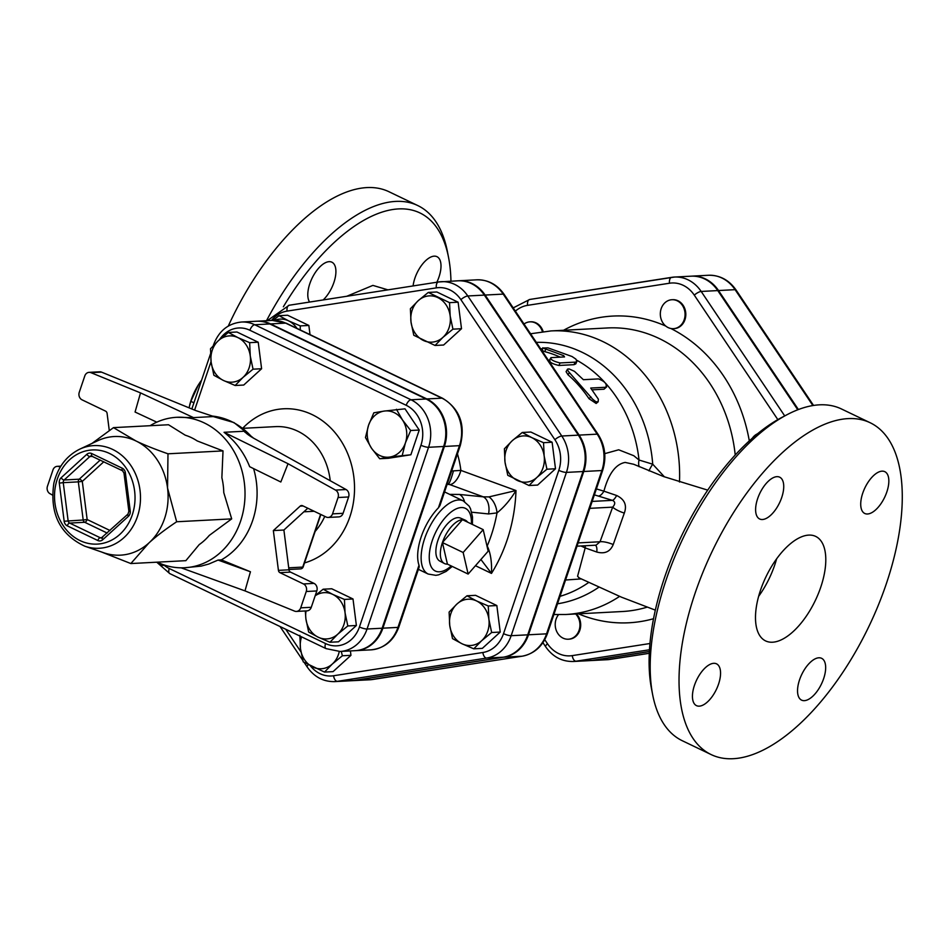 <?xml version="1.0" encoding="UTF-8"?>
<svg xmlns="http://www.w3.org/2000/svg" width="949" height="949" viewBox="0 0 949 949"><rect width="100%" height="100%" fill="white"/><g stroke="black" fill="none" stroke-linecap="round" stroke-linejoin="round"><path stroke-width="1.42" d="M524.026 324.024A14.484 12.361 87 0 1 530.005 321.841A14.484 12.361 87 0 1 540.444 327.476A14.484 12.361 87 0 1 542.413 331.687M530.372 321.83A14.484 12.361 87 0 1 530.752 321.806A14.484 12.361 87 0 1 543.148 331.592M684.205 319.718A14.484 12.361 87 0 1 673.446 328.662A14.484 12.361 87 0 1 668.155 327.583A14.484 12.361 87 0 1 660.468 311.699A14.484 12.361 87 0 1 671.928 299.73A14.484 12.361 87 0 1 684.205 319.718M672.307 299.718A14.484 12.361 87 0 1 672.687 299.694A14.484 12.361 87 0 1 685.795 313.514A14.484 12.361 87 0 1 674.205 328.627A14.484 12.361 87 0 1 673.826 328.639M752.332 438.213A14.484 12.361 87 0 1 757.539 433.788M576.446 613.932A14.484 12.361 87 0 1 580.041 629.578A14.484 12.361 87 0 1 569.092 639.163A14.484 12.361 87 0 1 568.712 639.175M575.687 613.967A14.484 12.361 87 0 1 579.293 629.614A14.484 12.361 87 0 1 568.332 639.211A14.484 12.361 87 0 1 556.067 619.211A14.484 12.361 87 0 1 558.558 614.644M708.44 275.269A36.999 31.578 87 0 1 735.095 289.67A5.789 1.732 -33.9 0 1 736.033 289.967C729.01 279.979 719.816 275.08 708.44 275.269L691.857 276.135A36.999 31.578 -93 0 1 718.512 290.536L798.394 409.541M649.353 651.572L593.362 660.29L609.946 659.425A36.999 31.578 87 0 1 607.206 659.709L590.622 660.575A36.999 31.578 -93 0 0 593.362 660.29M273.051 320.382L279.006 315.685L287.583 315.234L308.852 325.448L310.026 334.629M428.284 292.434L449.553 302.648L450.17 315.958L452.934 329.161L442.91 337.381A23.179 19.787 -93 0 0 450.17 315.958A23.179 19.787 -93 0 0 437.833 297.595A23.179 19.787 -93 0 0 418.26 300.643A23.179 19.787 -93 0 0 411.012 322.055L410.395 308.745L418.26 300.643L428.284 292.434L436.848 291.984L458.118 302.197L461.511 328.71L443.622 345.021L435.045 345.472L413.788 335.27L411.012 322.055A23.179 19.787 -93 0 0 423.337 340.43A23.179 19.787 -93 0 0 442.91 337.381L435.045 345.472M522.27 432.471L531.831 437.643A23.179 19.787 -93 0 0 512.258 440.692L522.27 432.471L530.847 432.032L552.116 442.234L555.497 468.759L537.62 485.069L529.044 485.52L507.774 475.307L505.01 462.104L504.394 448.782L512.258 440.692A23.179 19.787 -93 0 0 505.01 462.104A23.179 19.787 -93 0 0 517.335 480.467A23.179 19.787 -93 0 0 536.909 477.418L529.044 485.52M467.003 595.782L475.568 595.331L496.837 605.545L500.23 632.058L482.341 648.369L473.776 648.819L462.056 643.778L452.507 638.618L449.731 625.403L449.114 612.093L456.979 603.991L467.003 595.782L476.552 600.942A23.179 19.787 -93 0 0 456.979 603.991A23.179 19.787 -93 0 0 449.731 625.403A23.179 19.787 -93 0 0 462.056 643.778A23.179 19.787 -93 0 0 481.641 640.729L473.776 648.819M350.395 650.919L350.952 655.32L333.075 671.631L324.499 672.082L303.229 661.868L300.465 648.665L299.848 635.344M271.533 320.454A30.926 26.394 87 0 1 287.061 311.118A5.789 3.013 -98.9 0 1 289.184 305.234L438.45 281.983L457.904 280.809A36.714 31.341 87 0 1 484.37 295.103L578.368 435.14A36.714 31.341 87 0 1 583.006 471.534L527.727 634.834A36.714 31.341 87 0 1 503.195 657.206L353.93 680.469A36.714 31.341 87 0 1 351.213 680.741L334.629 681.619A36.714 31.341 -93 0 0 337.346 681.335L486.612 658.072A36.714 31.341 -93 0 0 511.155 635.7L566.423 472.4A36.714 31.341 -93 0 0 561.784 436.018L467.786 295.969A36.714 31.341 -93 0 0 441.332 281.675A36.714 31.341 -93 0 0 438.604 281.96A5.789 3.013 -98.9 0 0 438.45 281.983A5.789 3.013 -98.9 0 0 436.326 287.867A30.926 26.394 87 0 1 460.894 299.659L554.892 439.707A30.926 26.394 87 0 1 558.807 470.348L503.528 633.647A30.926 26.394 87 0 1 482.863 652.497L333.597 675.747A30.926 26.394 87 0 1 310.406 665.854M649.353 651.489L592.603 660.338A36.999 31.578 87 0 1 589.863 660.623L573.279 661.489A36.999 31.578 -93 0 0 576.019 661.204L649.46 649.768M784.716 415.911L701.181 291.45A36.999 31.578 -93 0 0 674.514 277.049L691.097 276.183A36.999 31.578 87 0 1 717.764 290.584L797.765 409.778M84.781 546.185L103.738 552.757A59.396 50.7 -93 0 0 148.969 542.911A59.396 50.7 -93 0 0 164.58 518.51A59.396 50.7 -93 0 0 167.546 488.035A59.396 50.7 -93 0 0 135.956 440.965A59.396 50.7 -93 0 0 97.854 440.68L79.68 449.185C66.406 455.864 57.806 467.181 53.879 483.124C49.49 513.409 59.787 534.429 84.781 546.185A51.4 43.879 -93 0 0 137.439 516.553A51.4 43.879 -93 0 0 127.308 460.834A51.4 43.879 -93 0 0 79.68 449.185M91.97 443.432L113.489 427.631L135.956 440.965C144.343 445.01 155.019 449.28 167.985 453.8L167.546 488.035L176.668 521.76C165.245 529.412 156.016 536.458 148.969 542.911L130.843 563.552L101.413 551.95M167.985 453.8L223.015 450.905L221.864 477.679A59.87 51.104 87 0 1 223.762 492.578L231.686 518.878L209.266 535.426A59.87 51.104 87 0 1 199.219 544.596L185.862 560.669L130.843 563.552M223.015 450.905L197.202 440.929A59.87 51.104 87 0 0 185.257 435.2L168.507 424.749L113.489 427.631M150.072 425.71A75.327 64.295 87 0 1 176.751 417.299A75.327 64.295 87 0 1 240.56 521.262A75.327 64.295 87 0 1 184.64 567.751A75.327 64.295 87 0 1 157.226 562.176M231.686 518.878L176.668 521.76M109.277 430.502L107.095 413.42A2.894 2.467 -93 0 0 105.553 411.119L82.053 399.837A5.789 4.947 87 0 1 79.265 392.281L84.793 375.934A5.789 4.947 87 0 1 89.099 372.352A5.789 4.947 87 0 1 90.962 372.672L101.507 372.127L195.802 410.585L213.81 416.54L193.489 417.607L176.751 417.299M213.359 416.504L213.81 416.54A75.327 64.295 -93 0 0 212.754 416.386M101.507 372.127A5.789 4.947 -93 0 0 99.645 371.806L89.099 372.352M335.519 490.087A5.789 4.947 87 0 1 338.058 497.525L332.53 513.872A5.789 4.947 87 0 1 328.224 517.442L338.781 516.897A5.789 4.947 -93 0 0 343.087 513.314L348.615 496.968A5.789 4.947 -93 0 0 346.065 489.53L335.519 490.087L288.033 463.717L280.821 481.997L249.67 466.694C244.13 452.78 235.589 441.309 224.059 432.293L244.391 431.226L244.83 432.175M247.819 434.452A75.327 64.295 -93 0 0 244.391 431.226L244.391 431.226C246.135 433.527 249.919 436.243 255.744 439.363L346.065 489.53M288.971 569.803L278.425 570.361A2.894 2.467 -93 0 0 279.955 572.662L290.513 572.105A2.894 2.467 87 0 1 288.971 569.803L283.893 530.028L307.796 508.225M290.513 572.105L314.012 583.386L303.455 583.943A5.789 4.947 87 0 1 306.254 591.5L316.8 590.954A5.789 4.947 -93 0 0 314.012 583.386M316.8 590.954L311.272 607.301L300.714 607.846A5.789 4.947 87 0 1 296.42 611.429A5.789 4.947 87 0 1 294.558 611.109L244.984 590.883L181.117 567.822M296.42 611.429L306.966 610.871A5.789 4.947 -93 0 0 311.272 607.301M184.64 567.751L201.093 566.126L208.839 564.014L218.068 560.064L221.354 559.886A75.327 64.295 -93 0 0 252.624 520.633A75.327 64.295 -93 0 0 253.608 468.628M328.224 517.442A5.789 4.947 87 0 1 326.112 517.015L302.612 505.734A2.894 2.467 -93 0 0 300.169 506.114L273.348 530.574L283.893 530.028M278.425 570.361L273.348 530.574M52.432 495.058L49.989 493.694A5.789 4.947 87 0 1 47.45 486.256L52.978 469.909A5.789 4.947 87 0 1 57.284 466.339A5.789 4.947 87 0 1 59.396 466.766L60.226 467.169M221.354 559.886L250.441 571.761L244.984 590.883M300.714 607.846L306.254 591.5M303.455 583.943L279.955 572.662M156.787 422.163L135.066 412.032L140.523 392.898L90.962 372.672M140.523 392.898L193.489 417.607M288.033 463.717L224.059 432.293M250.441 571.761L218.068 560.064M164.296 565.011L161.888 565.438L160.239 563.516M213.881 375.282L211.117 362.079A23.179 19.787 -93 0 0 223.442 380.454L213.881 375.282M243.015 377.405L235.15 385.496L223.442 380.454A23.179 19.787 -93 0 0 243.015 377.405A23.179 19.787 -93 0 0 250.263 355.982L253.039 369.185L243.015 377.405M210.5 348.769L218.365 340.667A23.179 19.787 -93 0 0 211.117 362.079L210.5 348.769M237.938 337.619L249.646 342.66L250.263 355.982A23.179 19.787 -93 0 0 237.938 337.619A23.179 19.787 -93 0 0 218.365 340.667L228.377 332.458L237.938 337.619M373.823 412.803L384.048 411.095A23.179 19.787 -93 0 0 368.568 425.223L373.823 412.803M371.498 448.189L365.46 437.536L368.568 425.223A23.179 19.787 -93 0 0 371.498 448.189A23.179 19.787 -93 0 0 389.92 457.038L379.695 458.747L371.498 448.189M396.433 409.28L402.471 419.944A23.179 19.787 -93 0 0 384.048 411.095L404.998 408.829L419.233 430.039L410.87 454.773L389.92 457.038A23.179 19.787 -93 0 0 405.401 442.91L402.293 455.223M402.471 419.944L410.668 430.49L405.401 442.91A23.179 19.787 -93 0 0 402.471 419.944M228.377 332.458L236.953 332.008L258.223 342.221L249.646 342.66M258.223 342.221L261.604 368.734L253.039 369.185M261.604 368.734L243.727 385.045L235.15 385.496M419.233 430.039L410.668 430.49M410.87 454.773L388.26 458.296L379.695 458.747M165.09 565.26L161.888 565.438M344.428 599.424L345.045 612.746A23.179 19.787 -93 0 0 332.719 594.382L344.428 599.424L353.004 598.973L356.385 625.498L347.82 625.949L337.797 634.157A23.179 19.787 -93 0 0 345.045 612.746L347.82 625.949M315.246 595.569L323.17 589.21L332.719 594.382A23.179 19.787 -93 0 0 315.151 595.818M306.053 610.919A23.179 19.787 -93 0 0 305.898 618.843L305.293 610.966M318.223 637.206L308.662 632.046L305.898 618.843A23.179 19.787 -93 0 0 318.223 637.206A23.179 19.787 -93 0 0 337.797 634.157L329.932 642.259L318.223 637.206M356.385 625.498L338.508 641.809L329.932 642.259M353.004 598.973L331.735 588.771L323.17 589.21M219.551 339.6A30.593 26.109 87 0 1 249.907 330.264A5.789 2.74 -64.4 0 1 254.735 324.748A36.382 31.056 -93 0 0 241.449 322.031L256.515 321.237A36.382 31.056 87 0 1 269.801 323.953L426.101 398.995A36.382 31.056 87 0 1 443.634 446.493L382.127 628.226A36.382 31.056 87 0 1 355.116 650.682L340.039 651.465A36.382 31.056 -93 0 0 367.049 629.009A5.789 1.281 -161.3 0 1 359.434 626.957A30.593 26.109 87 0 1 325.554 643.552L169.254 568.522A30.593 26.109 87 0 1 164.201 565.307M320.857 514.488L303.17 566.909A2.894 0.641 -161.3 0 1 302.731 567.087A2.894 2.467 87 0 1 300.584 568.878A2.894 2.894 0 0 0 303.17 566.909M504.156 294.415C497.181 284.486 488.047 279.623 476.754 279.825A36.714 31.341 87 0 1 503.207 294.107A5.789 1.732 146.1 0 1 504.156 294.415L598.143 434.452C605.118 445.556 606.648 457.465 602.734 470.182A5.789 1.281 -161.3 0 1 601.856 470.538L583.765 471.487L528.486 634.786A36.714 31.341 -93 0 1 503.955 657.171L354.677 680.421A36.714 31.341 -93 0 1 351.96 680.706L370.051 679.757A36.714 31.341 87 0 0 372.767 679.472L354.677 680.421M583.765 471.487A36.714 31.341 -93 0 0 579.115 435.105L485.117 295.056A36.714 31.341 -93 0 0 458.664 280.774A36.714 31.341 -93 0 0 458.284 280.797M664.419 476.849L652.722 464.191L639.033 460.028L633.813 455.734L618.677 449.79L604.738 453.658M576.921 361.379L575.865 359.102L572.057 356.527L547.929 347.856L542.958 348.022L563.694 355.661L564.525 356.919L550.954 357.631C550.159 359.469 553.208 361.249 560.076 362.945L575.533 362.127L576.921 361.379L575.782 363.894L573.979 364.677L558.902 365.472C552.093 363.811 549.127 362.079 549.993 360.276M560.23 357.144A126.039 107.581 -93 0 0 545.034 351.723L542.33 350.632L542.745 347.785M598.131 401.83L596.138 403.467L589.009 398.699A126.039 107.581 -93 0 0 568.012 374.784L566.067 371.664L567.585 369.102L569.115 368.924L574.477 371.356L583.386 379.695L598.487 378.912C604.893 381.379 607.324 384.167 605.782 387.263L590.705 388.046L598.368 399.185L598.155 401.818L595.83 401.735L592.579 399.138L568.214 371.225L567.443 369.268M603.991 389.22L606.636 386.907L603.991 389.22L592.105 389.837M270.56 323.917L285.637 323.123A5.789 2.74 -64.4 0 1 286.325 323.253L272.351 320.406A36.382 31.056 87 0 1 285.637 323.123L441.926 398.165A36.382 31.056 87 0 1 459.47 445.662L444.393 446.457A36.382 31.056 -93 0 0 426.86 398.948L270.56 323.917A36.382 31.056 -93 0 0 257.274 321.201A36.382 31.056 -93 0 0 256.894 321.225M355.495 650.658A36.382 31.056 -93 0 0 355.875 650.634A36.382 31.056 -93 0 0 382.886 628.179L444.393 446.457M296.942 328.354A23.179 19.787 -93 0 0 288.567 320.845L300.275 325.898L300.264 329.944M279.006 315.685L288.567 320.845A23.179 19.787 -93 0 0 274.51 320.382M544.157 456.006L546.932 469.209L536.909 477.418A23.179 19.787 -93 0 0 544.157 456.006A23.179 19.787 -93 0 0 531.831 437.643L543.54 442.685L544.157 456.006M488.272 605.984L488.889 619.306A23.179 19.787 -93 0 0 476.552 600.942L488.272 605.984L496.837 605.545M488.889 619.306L491.653 632.509L481.641 640.729A23.179 19.787 -93 0 0 488.889 619.306M308.852 325.448L300.275 325.898M458.118 302.197L449.553 302.648M461.511 328.71L452.934 329.161M555.497 468.759L546.932 469.209M552.116 442.234L543.54 442.685M500.23 632.058L491.653 632.509M301.58 636.874A23.179 19.787 -93 0 0 300.465 648.665A23.179 19.787 -93 0 0 312.79 667.028A23.179 19.787 -93 0 0 332.364 663.98A23.179 19.787 -93 0 0 339.267 651.5M341.249 651.405L342.387 655.771L332.364 663.98L324.499 672.082M350.952 655.32L342.387 655.771M193.928 402.815L190.844 401.332L189.029 407.821M201.591 380.181L199.598 382.969A34.769 16.418 -64.4 0 1 201.141 380.774A34.769 16.418 -64.4 0 1 201.164 380.751L201.141 380.774M189.634 405.211L189.919 404.155A34.769 16.418 -64.4 0 1 198.483 384.689L190.844 401.332M199.598 382.969L198.483 384.689M463.148 552.496L483.183 529.625L488.177 551.191L468.142 574.062L463.148 552.496L442.424 542.555L462.46 519.672L483.183 529.625M447.418 564.109A24.045 11.352 -64.4 0 1 444.346 563.481A24.045 11.352 -64.4 0 1 442.424 542.555L447.418 564.109L468.142 574.062M442.424 542.555A24.045 11.352 -64.4 0 1 462.46 519.672A24.045 11.352 -64.4 0 1 465.152 520.123A24.045 11.352 -64.4 0 1 467.572 522.128M444.346 563.481L439.826 561.084A23.844 11.258 -64.4 0 1 440.182 534.809A23.844 11.258 -64.4 0 1 460.467 518.095L465.152 520.123M438.426 507.822L459.47 445.662A5.789 1.281 18.7 0 0 460.348 445.306L439.98 505.473L438.426 507.822A40.558 19.158 -64.4 0 0 418.995 565.236L419.209 566.873L398.841 627.04A5.789 1.281 -161.3 0 1 397.951 627.396A36.382 31.056 87 0 1 370.94 649.851C384.369 648.416 393.657 640.812 398.841 627.04M447.347 483.729L448.521 484.192A14.484 1.507 105.3 0 0 453.456 470.87L451.665 470.977M447.169 484.263L449.826 484.607A14.484 7.094 110.1 0 0 460.87 470.396L453.456 470.87M480.906 559.495L491.487 573.41A153.56 131.081 -93 0 0 515.995 490.55L488.925 496.908L483.278 496.837A14.484 9.182 95.7 0 1 488.545 513.943L497.003 512.899C504.049 507.241 510.384 499.791 515.995 490.55L460.87 470.396A89.823 76.667 -93 0 0 457.454 453.871M488.925 496.908A14.484 8.114 72.8 0 1 497.003 512.899A139.954 119.455 87 0 1 487.217 545.96L486.92 545.746M449.826 484.607L483.278 496.837L459.458 494.453A14.484 9.182 95.7 0 1 464.512 501.57M471.712 512.199L488.545 513.943M475.461 565.711L491.487 573.41C491.973 561.998 490.55 552.852 487.217 545.96A14.484 10.071 -57 0 1 487.027 546.221M589.009 398.699L590.954 396.931M550.954 357.631L549.103 360.644M594.382 494.868L612.378 500.348C615.391 501.701 615.486 503.966 612.663 507.146L600.029 541.76L596.067 545.177L577.016 546.185M565.557 580.005L581.168 578.926M598.938 495.924A11.59 4.555 108.7 0 0 603.908 491.167L596.399 488.913M592.164 501.416L612.378 500.348A11.59 3.701 107.8 0 0 616.636 495.497L603.908 491.167C608.617 473.765 615.711 464.18 625.166 462.424L633.707 464.275L663.683 476.588L707.74 490.135M589.815 508.344L612.663 507.146A11.59 2.906 -158.5 0 0 624.312 513.089C627.17 505.212 624.608 499.34 616.636 495.497M578.119 542.911L600.029 541.76A11.59 3.238 -161.5 0 1 613.22 544.548L624.312 513.089M595.426 545.212A11.59 4.472 -71.4 0 1 596.779 552.033C604.762 554.192 610.231 551.701 613.22 544.548M585.26 545.746A11.59 5.208 -70.5 0 1 585.189 547.905L596.779 552.033M580.966 545.972L585.189 547.905L577.573 576.28L579.353 578.012L621.453 597.17L655.308 610.124M639.175 466.742A17.379 12.029 136.8 0 1 639.033 460.028A126.039 107.581 -93 0 0 605.569 383.242M579.459 578.06L578.487 577.455M283.36 306.788A178.187 84.141 -64.4 0 1 448.569 257.523A178.187 84.141 -64.4 0 1 450.953 281.177M448.569 257.523L447.406 251.532A183.987 86.881 115.6 0 0 417.833 205.589A183.987 86.881 115.6 0 0 266.503 320.715M309.611 302.055A23.179 10.949 -64.4 0 1 313.384 275.673A23.179 10.949 -64.4 0 1 331.889 262.197A23.179 10.949 -64.4 0 1 335.068 278.389A23.179 10.949 -64.4 0 1 323.194 299.931M413.088 285.934A23.179 10.949 -64.4 0 1 414.891 278.211A23.179 10.949 -64.4 0 1 436.979 256.681A23.179 10.949 -64.4 0 1 436.86 282.221M417.833 205.589L389.054 191.769A183.987 86.881 115.6 0 0 228.282 326.053M787.148 414.642L781.739 417.477A178.187 84.141 115.6 0 0 651.5 688.772L652.663 694.751A183.987 86.881 -64.4 0 1 787.148 414.642A183.987 86.881 -64.4 0 1 841.49 408.983L870.269 422.791A183.987 86.881 -64.4 0 1 886.366 583.635A183.987 86.881 -64.4 0 1 711.015 754.514A183.987 86.881 -64.4 0 1 712.319 551.061A183.987 86.881 -64.4 0 1 870.269 422.791M758.619 596.352A57.948 27.367 115.6 0 0 774.74 564.963A57.948 27.367 115.6 0 0 776.614 558.854M820.79 587.075A57.948 27.367 -64.4 0 1 765.558 640.895A57.948 27.367 -64.4 0 1 765.973 576.814A57.948 27.367 -64.4 0 1 815.713 536.422A57.948 27.367 -64.4 0 1 820.79 587.075M711.015 754.514L682.224 740.694A183.987 86.881 -64.4 0 1 652.663 694.751M699.247 706.151A23.179 10.949 -64.4 0 1 696.459 705.629A23.179 10.949 -64.4 0 1 695.451 682.663A23.179 10.949 -64.4 0 1 713.743 663.315A23.179 10.949 -64.4 0 1 716.531 663.837A23.179 10.949 -64.4 0 1 717.551 686.803A23.179 10.949 -64.4 0 1 699.247 706.151M823.661 678.594A23.179 10.949 -64.4 0 1 801.573 700.125A23.179 10.949 -64.4 0 1 799.544 679.852A23.179 10.949 -64.4 0 1 821.632 658.321A23.179 10.949 -64.4 0 1 823.661 678.594M882.024 471.155A23.179 10.949 -64.4 0 1 884.812 471.677A23.179 10.949 -64.4 0 1 885.832 494.643A23.179 10.949 -64.4 0 1 867.528 513.99A23.179 10.949 -64.4 0 1 864.741 513.468A23.179 10.949 -64.4 0 1 863.732 490.503A23.179 10.949 -64.4 0 1 882.024 471.155M757.61 498.723A23.179 10.949 -64.4 0 1 779.698 477.193A23.179 10.949 -64.4 0 1 781.739 497.454A23.179 10.949 -64.4 0 1 759.651 518.984A23.179 10.949 -64.4 0 1 757.61 498.723M536.327 342.364A131.353 112.112 -93 0 1 652.722 464.191A17.379 5.065 -51.1 0 0 648.997 470.906M515.378 311.13A31.21 26.631 87 0 1 527.561 305.353L669.496 283.229A31.21 26.631 87 0 1 694.288 295.139L777.836 419.624M649.935 643.517L572.271 655.617A31.21 26.631 87 0 1 547.478 643.719L544.75 639.662M578.439 613.825A153.56 131.069 -93 0 0 653.505 618.724M665.83 326.112A153.56 131.069 -93 0 0 563.564 330.264M749.319 440.917A153.56 131.069 -93 0 0 670.801 328.473M610.254 659.377A5.789 3.013 -98.9 0 1 610.1 659.413A5.789 3.013 -98.9 0 1 609.946 659.425L649.27 653.303L607.206 659.709M718.512 290.536L735.095 289.67L812.878 405.555M300.952 651.916L285.744 629.27M287.061 311.118L436.326 287.867M91.721 453.551A5.789 4.947 -93 0 0 86.822 454.31L61.116 477.762A5.789 4.947 -93 0 0 59.301 483.112L64.164 521.238A5.789 4.947 -93 0 0 67.249 525.829L97.818 540.515A5.789 4.947 -93 0 0 102.717 539.744L128.423 516.303A2.894 1.234 -132.4 0 1 127.985 514.085L128.874 511.238L130.238 510.942L125.375 472.827L123.999 473.112L122.54 470.763A2.894 1.364 -64.4 0 1 122.291 468.225L91.721 453.551A2.894 1.364 115.6 0 0 91.97 456.089A2.894 1.364 115.6 0 0 92.314 456.149M128.423 516.303A5.789 4.947 -93 0 0 130.238 510.942M102.124 537.751A2.894 2.467 87 0 1 100.238 537.751L69.668 523.077A2.894 2.467 87 0 1 68.126 520.776L63.251 482.661L59.301 483.112M97.818 540.515A2.894 1.364 -64.4 0 1 100.238 537.751L102.112 537.656M102.682 537.371A2.894 1.234 47.6 0 0 102.267 537.525A2.894 1.234 47.6 0 0 102.717 539.744M125.375 472.827A5.789 4.947 -93 0 0 122.291 468.225M122.895 470.823A2.894 1.364 -64.4 0 1 122.54 470.763L91.258 455.935A2.894 2.467 87 0 1 91.804 455.971M64.164 521.238L83.192 519.993A2.894 2.467 -93 0 0 84.734 522.282A2.894 1.364 115.6 0 0 87.154 519.53L83.192 519.993L78.328 481.867L82.29 481.404A2.894 1.234 47.6 0 0 79.242 479.186A2.894 2.467 -93 0 0 78.328 481.867L63.251 482.661A2.894 2.467 87 0 1 64.164 479.98L89.87 456.528A2.894 2.467 87 0 1 91.258 455.935M107.178 533.053L84.734 522.282L69.668 523.077A2.894 1.364 115.6 0 0 67.249 525.829M92.599 456.386L89.87 456.528A2.894 1.234 -132.4 0 1 86.822 454.31M61.116 477.762A2.894 1.234 47.6 0 0 64.164 479.98L79.242 479.186L100.226 460.051M109.989 530.491L87.154 519.53L82.29 481.404L103.809 461.772M132.231 515.022A47.142 40.238 87 0 1 63.275 525.758A47.142 40.238 87 0 1 88.803 450.312A47.142 40.238 87 0 1 132.231 515.022M211.153 415.97A75.327 64.295 87 0 1 251.912 437.121M300.169 506.114L303.087 505.959M59.396 466.766L60.511 466.706M343.087 513.314L332.53 513.872M338.058 497.525L348.615 496.968M194.616 410.098L211.046 361.557M213.667 345.258A5.789 1.281 -161.3 0 1 213.549 344.843L213.264 345.685M325.554 643.552A5.789 2.74 -64.4 0 0 326.065 648.618L169.764 573.587A5.789 2.74 -64.4 0 1 169.254 568.522M249.907 330.264L406.196 405.294A5.789 2.74 -64.4 0 1 411.024 399.778L254.735 324.748L269.801 323.953M406.196 405.294A30.593 26.109 87 0 1 420.941 445.235A5.789 1.281 18.7 0 0 428.557 447.287A36.382 31.056 -93 0 0 411.024 399.778L426.101 398.995M382.127 628.226L367.049 629.009L428.557 447.287L443.634 446.493M420.941 445.235L359.434 626.957M304.522 562.911A78.233 66.774 -93 0 0 349.896 516.754A78.233 66.774 -93 0 0 325.673 423.301A78.233 66.774 -93 0 0 242.802 428.153M320.584 514.358L302.731 567.087L288.721 567.822M314.155 511.274L303.87 511.808M324.772 516.363A60.843 51.934 87 0 1 315.21 531.345M243.027 428.319L275.495 426.623A60.843 51.934 87 0 1 330.228 480.74M604.442 382.008A126.039 107.581 -93 0 0 576.767 360.229M542.579 348.876A126.039 107.581 -93 0 0 540.539 348.639M647.111 607.158A141.97 121.175 87 0 1 622.295 611.524L565.829 614.489A141.97 121.175 -93 0 0 619.578 596.399M679.484 482.033A141.97 121.175 -93 0 0 550.954 330.928L607.419 327.963A141.97 121.175 87 0 1 735.226 455.057M267.262 320.679L289.184 305.234A5.789 3.013 -98.9 0 1 289.338 305.222L438.296 282.007M460.894 299.659A5.789 1.732 -33.9 0 1 467.786 295.969L484.37 295.103M554.892 439.707A5.789 1.732 -33.9 0 1 561.784 436.018L578.368 435.14M558.807 470.348A5.789 1.281 18.7 0 0 566.423 472.4L583.006 471.534M503.528 633.647A5.789 1.281 18.7 0 0 511.155 635.7L527.727 634.834M482.863 652.497A5.789 3.013 81.1 0 0 486.612 658.072L503.195 657.206M333.597 675.747A5.789 3.013 81.1 0 0 337.346 681.335L353.93 680.469M308.247 664.727A5.789 1.732 146.1 0 0 307.227 667.028C314.202 676.945 323.336 681.809 334.629 681.619M418.995 565.236L397.951 627.396L382.886 628.179M426.86 398.948L441.926 398.165A5.789 2.74 -64.4 0 1 442.625 398.295L286.325 323.253M444.571 491.926L463.29 500.906A40.558 19.158 115.6 0 0 458.414 499.993A40.558 19.158 115.6 0 0 426.398 533.848A40.558 19.158 115.6 0 0 428.177 574.038L435.828 575.331L438.675 574.833L446.137 571.417L452.258 566.434M451.249 565.948A34.769 16.418 -64.4 0 1 429.885 549.851A34.769 16.418 -64.4 0 1 461.214 507.561A34.769 16.418 -64.4 0 1 471.404 523.967M459.458 494.453L449.684 494.382M568.012 374.784L569.471 372.471M558.902 365.472L560.076 362.945M573.979 364.677L575.153 362.15M545.034 351.723L545.545 348.9M563.243 356.99L563.694 355.661M717.764 290.584L701.181 291.45A5.789 1.732 146.1 0 0 694.288 295.139M572.271 655.617A5.789 3.013 81.1 0 0 576.019 661.204L592.603 660.338M671.465 277.381L529.85 299.445A5.789 3.013 81.1 0 0 529.684 299.469L674.514 277.049A36.999 31.578 -93 0 0 671.773 277.333A5.789 3.013 81.1 0 0 671.619 277.345A5.789 3.013 81.1 0 0 669.496 283.229M547.478 643.719A5.789 1.732 146.1 0 0 545.675 646.791C552.709 656.779 561.903 661.69 573.279 661.489M513.195 307.891L529.684 299.469A5.789 3.013 81.1 0 0 527.561 305.353M373.087 679.425A5.789 3.013 -98.9 0 1 372.933 679.46A5.789 3.013 -98.9 0 1 372.767 679.472L522.045 656.222L503.955 657.171M522.377 656.162A5.789 3.013 -98.9 0 1 522.199 656.198A5.789 3.013 -98.9 0 1 522.045 656.222A36.714 31.341 87 0 0 546.577 633.837L528.486 634.786M602.734 470.182L547.454 633.493A5.789 1.281 -161.3 0 1 546.577 633.837L601.856 470.538A36.714 31.341 87 0 0 597.206 434.156L579.115 435.105M598.143 434.452A5.789 1.732 146.1 0 0 597.206 434.156L503.207 294.107L485.117 295.056M560.04 596.328A126.039 107.581 -93 0 0 588.546 582.567M387.904 289.848L372.886 285.4L346.8 296.254M557.514 603.789A131.353 112.112 -93 0 0 598.689 587.324M530.752 321.806L530.005 321.841M672.687 299.694L671.928 299.73M674.205 328.627L673.446 328.662M569.092 639.163L568.332 639.211M813.542 405.448L736.033 289.967M101.294 537.976L127.985 514.085M123.999 473.112L128.874 511.238M211.093 415.959L233.964 422.566L253.359 437.987M60.855 466.149L57.284 466.339M191.84 408.972L210.5 353.87M169.764 573.587L156.739 562.199M241.449 322.031C228.021 323.467 218.733 331.071 213.549 344.843M326.065 648.618L340.039 651.465M288.935 569.495L300.584 568.878M550.954 330.928L530.574 333.775M307.227 667.028L304.131 662.402M302.861 660.516L280.05 626.53M460.348 445.306C465.568 424.464 459.66 408.794 442.625 398.295M257.274 321.201L272.351 320.406M418.367 569.329L428.177 574.038M472.412 524.453L472.495 516.908L470.514 508.7L469.126 506.125L463.29 500.906M355.875 650.634L370.94 649.851M545.675 646.791L542.911 642.663M547.454 633.493C542.792 646.186 534.37 653.754 522.199 656.198L370.051 679.757M553.884 614.513L565.829 614.489M458.664 280.774L476.754 279.825"/></g></svg>
